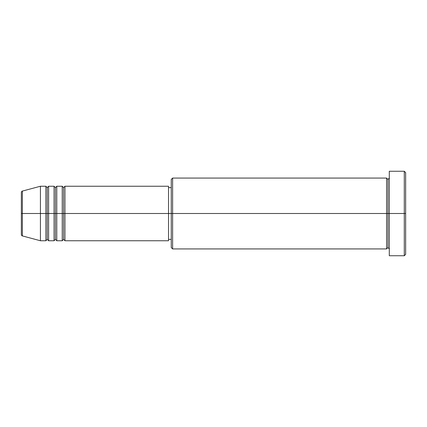 <?xml version="1.0" encoding="UTF-8"?>
<svg xmlns="http://www.w3.org/2000/svg" width="427" height="427" viewBox="0 0 427 427"><rect width="100%" height="100%" fill="white"/><g stroke="black" fill="none" stroke-linecap="round" stroke-linejoin="round"><path stroke-width="0.64" d="M21.35 213.5L21.35 234.599C21.612 235.533 21.948 235.971 22.359 235.912L22.359 213.5L22.359 235.912L22.359 213.5L21.35 213.5L21.35 192.401L21.35 213.5L40.426 213.5L22.359 213.5L22.359 191.088C21.948 191.029 21.612 191.467 21.35 192.401L21.35 213.5M389.296 248.93L387.935 247.569L386.574 248.93L386.574 178.07L386.574 213.5L387.935 213.5L387.935 179.431L387.935 213.5L387.935 179.431L387.935 213.5L389.296 213.5L389.296 255.746L389.296 171.254L389.296 213.5L404.289 213.5L404.289 255.746L404.289 213.5L405.65 213.5L405.65 172.615L405.65 254.385L405.65 213.5L172.615 213.5L172.615 248.93L172.615 213.5L168.526 213.5L168.526 240.753L168.526 213.5L64.957 213.5L64.957 186.247L64.957 213.5L63.596 213.5L63.596 187.608L63.596 213.5L62.235 213.5L62.235 186.247L62.235 213.5L56.78 213.5L56.78 186.247L56.78 213.5L55.419 213.5L55.419 187.608L55.419 213.5L54.058 213.5L54.058 186.247L54.058 213.5L48.603 213.5L48.603 186.247L48.603 213.5L47.242 213.5L47.242 187.608L47.242 213.5L45.881 213.5L45.881 186.247L45.881 213.5L40.426 213.5L40.426 240.753L40.426 213.5L45.881 213.5L45.881 186.247L40.426 186.247L40.426 213.5L40.426 186.247L22.359 191.088M64.957 240.753L63.596 239.392L62.235 240.753L62.235 213.5L63.596 213.5L63.596 187.608L63.596 239.392L63.596 213.5L63.596 239.392L63.596 213.5L64.957 213.5L64.957 240.753L168.526 240.753M56.78 240.753L55.419 239.392L54.058 240.753L54.058 213.5L55.419 213.5L55.419 187.608L55.419 239.392L55.419 213.5L55.419 239.392L55.419 213.5L56.78 213.5L56.78 240.753L62.235 240.753M48.603 240.753L47.242 239.392L45.881 240.753L45.881 213.5L47.242 213.5L47.242 187.608L47.242 239.392L47.242 213.5L47.242 239.392L47.242 213.5L48.603 213.5L48.603 240.753L54.058 240.753M45.881 186.247L47.242 187.608L48.603 186.247L48.603 213.5L54.058 213.5L54.058 186.247L55.419 187.608L56.78 186.247L56.78 213.5L62.235 213.5L62.235 186.247L63.596 187.608L64.957 186.247L64.957 213.5L168.526 213.5L168.526 186.247L168.526 213.5L171.254 213.5L171.254 247.569L171.254 179.431L171.254 213.5L386.574 213.5L386.574 178.07L172.615 178.07L172.615 213.5L172.615 178.07L171.254 179.431M404.289 213.5L404.289 171.254L404.289 213.5M386.574 213.5L386.574 248.93L386.574 213.5M387.935 213.5L387.935 247.569L387.935 213.5M45.881 213.5L45.881 240.753L45.881 213.5M48.603 213.5L48.603 240.753L48.603 213.5M54.058 213.5L54.058 240.753L54.058 213.5M56.78 213.5L56.78 240.753L56.78 213.5M62.235 213.5L62.235 240.753L62.235 213.5M64.957 213.5L64.957 240.753L64.957 213.5M386.574 248.93L172.615 248.93L171.254 247.569M389.296 255.746L404.289 255.746L405.65 254.385M386.574 178.07L387.935 179.431L389.296 178.07M171.254 239.392L168.526 239.392M45.881 240.753L40.426 240.753L22.359 235.912M54.058 186.247L48.603 186.247M405.65 172.615L404.289 171.254L389.296 171.254M171.254 187.608L168.526 187.608M168.526 186.247L64.957 186.247M62.235 186.247L56.78 186.247"/></g></svg>
